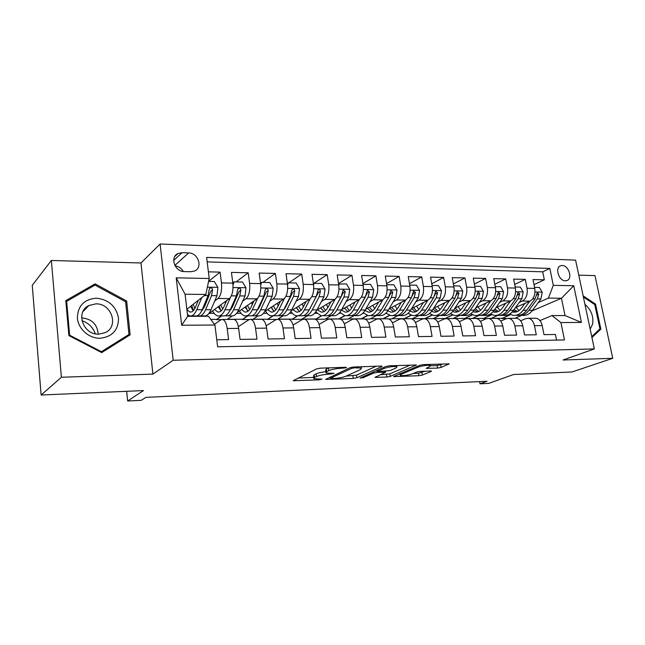 <?xml version="1.0" encoding="UTF-8"?>
<svg xmlns="http://www.w3.org/2000/svg" width="645" height="645" viewBox="0 0 645 645"><rect width="100%" height="100%" fill="white"/><g stroke="black" fill="none" stroke-linecap="round" stroke-linejoin="round"><path stroke-width="0.97" d="M346.591 367.682L345.913 367.279L320.388 368.15L316.59 368.9L293.209 380.752L319.299 379.832L321.952 379.067L313.889 378.784L314.558 377.47L316.485 376.543C319.46 375.317 323.355 374.56 328.16 374.261L334.094 373.334L326.015 373.02L326.741 371.625L328.757 370.657C331.844 369.383 335.835 368.593 340.721 368.303L346.591 367.682M562.214 265.506L560.586 265.772C554.587 267.578 558.876 281.059 565.391 280.809L566.931 280.559C572.945 278.753 568.721 265.345 562.214 265.506M437.584 368.093L441.115 367.416L449.146 363.861L423.362 364.619L419.726 365.328L393.627 376.624L418.903 375.704L422.33 375.051L431.053 371.504L431.424 371.077L430.465 370.996L420.08 371.399L416.581 372.068L412.276 373.85C407.447 375.374 403.439 375.89 400.263 375.406L401.15 374.293L418.162 367.142C423.12 365.546 427.224 365.006 430.465 365.522L429.449 366.739L426.151 368.392L437.584 368.093L437.141 365.562L442.954 363.949M61.396 377.252L152.905 374.108L140.981 262.975L51.358 260.483L61.396 377.252L41.127 395.022L143.488 390.58L127.637 400.997L141.215 400.335L145.867 397.376L487.064 381.251L479.993 383.807L488.805 383.372L513.549 374.519L571.978 371.98L612.75 358.298L594.972 275.608L578.767 275.157M152.905 374.108L173.183 360.257L594.343 348.921L563.053 360.007L612.75 358.298M381.711 366.642L382.025 366.183L380.897 366.078L353.742 367.005L350.001 367.739L325.677 379.421L353.299 378.422L356.822 377.744L381.711 366.642L381.622 366.094M389.338 365.788L416.323 364.997L390.273 376.366L386.798 377.035L374.995 377.389L385.629 372.197L377.22 372.383L373.64 373.084L363.312 377.639L360.071 378.043L385.646 366.505L389.338 365.788M41.127 395.022L32.25 285.308L51.358 260.483M533.996 284.63L544.34 279.825L532.98 279.559L534.745 288.396L527.062 288.267C527.82 294.386 526.239 298.651 522.321 301.054L519.209 302.457M514.67 284.437L525.304 279.374L513.63 279.1L515.379 288.057L507.486 287.92C508.236 294.128 506.672 298.45 502.794 300.892L499.665 302.336M494.812 284.26L505.736 278.914L493.739 278.624L495.473 287.71L487.346 287.573C488.088 293.862 486.548 298.248 482.726 300.723L479.582 302.215M474.381 284.09L485.621 278.43L473.277 278.14L474.994 287.356L466.633 287.21C467.375 293.596 465.851 298.038 462.086 300.554L458.918 302.102M453.371 283.937L464.932 277.939L452.234 277.64L453.919 286.985L445.324 286.84C446.05 293.314 444.558 297.829 440.849 300.377L437.665 301.981M431.747 283.808L443.639 277.439L430.57 277.124L432.239 286.606L423.386 286.453C424.096 293.024 422.636 297.603 418.992 300.191L415.791 301.86M409.478 283.695L421.725 276.915L408.261 276.592L409.906 286.219L400.787 286.058C401.488 292.725 400.053 297.377 396.481 300.006L393.265 301.739M386.532 283.623L399.158 276.374L385.283 276.052L386.895 285.816L377.502 285.646C378.196 292.419 376.793 297.143 373.302 299.812L370.061 301.626M362.893 283.574L375.898 275.826L361.603 275.488L363.183 285.396L353.5 285.227C354.178 292.104 352.815 296.902 349.405 299.611L346.147 301.505M338.528 283.582L351.928 275.254L337.19 274.907L338.738 284.969L328.74 284.8C329.41 291.782 328.087 296.652 324.766 299.401L321.492 301.392M313.381 283.639L327.209 274.665L312.003 274.31L313.518 284.534L303.198 284.348C303.851 291.443 302.57 296.394 299.344 299.191L296.055 301.288M288.758 282.865L301.707 274.061L286.009 273.69L287.485 284.074L276.834 283.889C277.471 291.097 276.229 296.128 273.117 298.974L269.812 301.183M262.862 282.397L275.383 273.44L259.177 273.053L260.604 283.606L249.599 283.413C250.22 290.742 249.026 295.853 246.027 298.748L242.705 301.094M236.135 281.905L248.188 272.787L231.442 272.392L232.829 283.123C233.434 290.524 232.273 295.684 229.346 298.603L208.529 313.849M216.76 339.778L228.588 339.592L227.193 328.507C226.395 323.185 224.847 320.17 222.549 319.444L220.703 319.896L214.406 324.298M233.055 319.404L233.925 319.404C236.264 320.122 237.836 323.121 238.65 328.402L240.061 339.415L256.992 339.149L255.541 328.24C254.711 323.016 253.106 320.049 250.712 319.339L248.785 319.775L238.36 326.66M260.814 319.299L261.717 319.291C264.144 320.001 265.78 322.952 266.619 328.144L268.086 338.98L284.453 338.722L282.962 327.991C282.107 322.855 280.438 319.928 277.955 319.235L275.963 319.662L266.183 325.789M287.678 319.194L288.613 319.194C291.129 319.888 292.822 322.79 293.685 327.894L295.192 338.552L311.043 338.303L309.503 327.749C308.624 322.694 306.907 319.815 304.335 319.13L302.279 319.557L293.088 325.04M313.696 319.098L314.655 319.09C317.251 319.775 318.993 322.629 319.888 327.652L321.436 338.141L336.779 337.899L335.207 327.515C334.303 322.532 332.53 319.71 329.893 319.033L327.765 319.452L319.122 324.387M338.899 319.001L339.891 318.993C342.56 319.67 344.349 322.476 345.26 327.418L346.849 337.738L361.716 337.512L360.112 327.281C359.184 322.387 357.37 319.606 354.653 318.936L352.476 319.348L344.333 323.806M363.337 318.904L364.352 318.896C367.086 319.565 368.924 322.331 369.851 327.192L371.472 337.359L385.887 337.133L384.243 327.063C383.299 322.242 381.445 319.501 378.671 318.848L376.438 319.251L368.763 323.29M387.032 318.815L388.072 318.807C390.87 319.46 392.74 322.186 393.692 326.975L395.345 336.98L409.325 336.763L407.656 326.846C406.689 322.097 404.794 319.404 401.964 318.751L399.682 319.154L392.442 322.831M410.026 318.727L411.083 318.719C413.937 319.364 415.856 322.04 416.815 326.765L418.5 336.617L432.061 336.408L430.36 326.644C429.385 321.96 427.458 319.307 424.563 318.67L422.241 319.065L415.412 322.411M432.344 318.638L433.424 318.63C436.334 319.267 438.278 321.911 439.261 326.564L440.97 336.263L454.128 336.061L452.411 326.443C451.419 321.831 449.452 319.211 446.517 318.582L444.147 318.977L437.697 322.04M454.016 318.557L455.12 318.549C458.071 319.17 460.054 321.774 461.046 326.362L462.779 335.924L475.559 335.722L473.817 326.241C472.809 321.702 470.818 319.122 467.835 318.501L465.432 318.888L459.329 321.694M475.075 318.477L476.187 318.469C479.195 319.082 481.202 321.645 482.21 326.168L483.96 335.594L496.384 335.4L494.618 326.056C493.602 321.573 491.579 319.033 488.547 318.42L486.112 318.799L480.348 321.379M495.545 318.396L496.674 318.388C499.714 318.993 501.746 321.524 502.769 325.975L504.543 335.271L516.613 335.078L514.831 325.87C513.799 321.452 511.751 318.944 508.687 318.348L506.22 318.719L500.77 321.097M515.444 318.316L516.589 318.316C519.668 318.912 521.724 321.404 522.756 325.798L524.546 334.957L536.285 334.771L534.487 325.685C533.447 321.331 531.375 318.856 528.271 318.267L525.772 318.638L520.62 320.831M491.877 314.744L483.315 318.598L491.595 314.615M486.701 318.582L483.315 318.598M534.745 288.396C535.511 294.491 533.915 298.724 529.98 301.118L515.557 307.536M497.9 315.397L491.135 318.412M472.535 314.865L464.279 318.67L472.245 314.736M466.012 318.662L464.279 318.67M515.379 288.057C516.137 294.233 514.565 298.53 510.671 300.957L495.924 307.697M478.888 315.469L472.293 318.485M452.669 314.986L444.792 318.727M495.473 287.71C496.215 293.975 494.667 298.329 490.821 300.796L475.736 307.875M459.425 315.526L452.959 318.557M432.271 315.123L425.015 318.662M474.994 287.356C475.728 293.701 474.204 298.127 470.415 300.618L454.975 308.076M439.551 315.526L433.109 318.638M411.317 315.26L404.399 318.743M419.129 315.518L411.768 318.88M453.919 286.985C454.652 293.427 453.153 297.909 449.42 300.449L433.609 308.31M389.79 315.397L383.219 318.824M397.941 315.615L391.434 318.961L388.742 318.969M432.239 286.606C432.956 293.144 431.481 297.692 427.812 300.264L411.623 308.584M367.682 315.542L361.434 318.912M376.237 315.679L369.908 319.041L365.006 319.065M409.906 286.219C410.615 292.846 409.172 297.466 405.568 300.078L388.983 308.899M359.362 299.49L353.444 309.979C350.985 314.147 348.155 316.042 344.946 315.671L339.036 318.993M354.073 315.655L347.76 319.13L340.536 319.162M386.895 285.816C387.597 292.548 386.186 297.232 382.654 299.885L365.667 309.261M321.67 315.768L315.687 319.259L321.242 315.736M331.135 315.695L324.983 319.219L315.687 319.259M363.183 285.396C363.877 292.233 362.498 296.998 359.047 299.691L341.632 309.681M310.463 308.1L310.035 308.366M297.837 315.784L291.967 319.356L297.305 315.816M307.528 315.736L301.538 319.315L291.967 319.356M338.738 284.969C339.407 291.911 338.069 296.748 334.715 299.49L316.84 310.164M284.88 308.407L284.252 308.81M273.286 315.792L267.546 319.452L272.819 315.792M276.447 319.412L267.546 319.452M313.518 284.534C314.171 291.58 312.873 296.498 309.608 299.28L291.242 310.761M283.211 315.776L277.737 319.202M258.443 308.794L257.637 309.334M247.922 315.84L242.391 319.549L247.478 315.84M249.252 319.525L242.391 319.549M287.485 284.074C288.13 291.242 286.864 296.232 283.711 299.062L264.756 311.495M258.129 315.84L252.816 319.331M231.087 309.302L230.144 309.971M221.783 315.889L216.454 319.654L221.356 315.889M221.146 319.63L216.454 319.654M260.604 283.606C261.225 290.887 260.016 295.966 256.968 298.837L237.287 312.446M232.232 315.937L227.185 319.428M184.276 271.577L190.904 271.73L194.758 270.924C203.07 267.417 198.096 252.784 188.662 252.913L182.059 252.687L177.939 253.558C169.675 257.153 174.811 271.827 184.276 271.577M173.183 360.257L160.113 244.004L575.59 260.128L594.343 348.921M544.34 279.825L542.711 271.811L549.838 268.425L206.618 257.411L209.214 278.495L205.82 294.451L186.84 309.245M549.838 268.425L553.305 285.348L573.752 285.759L581.427 322.427L560.924 322.573L564.472 339.939L217.623 346.792L214.938 325.024L181.672 325.257L176.206 277.834L209.214 278.495M205.892 315.776L205.207 316.276M208.601 281.357L220.098 272.125L221.453 282.921C222.057 290.371 220.912 295.571 218.034 298.514L214.704 301.013M202.675 310.035L201.78 310.713M194.814 315.937L194.322 316.3M556.554 340.092L555.418 334.473L544.001 334.65L542.195 325.612C541.155 321.283 539.075 318.824 535.963 318.235L534.802 318.243M248.188 272.787L249.599 283.413M275.383 273.44L276.834 283.889M301.707 274.061L303.198 284.348M327.209 274.665L328.74 284.8M351.928 275.254L353.5 285.227M375.898 275.826L377.502 285.646M399.158 276.374L400.787 286.058M421.725 276.915L423.386 286.453M443.639 277.439L445.324 286.84M464.932 277.939L466.633 287.21M485.621 278.43L487.346 287.573M505.736 278.914L507.486 287.92M525.304 279.374L527.062 288.267M542.711 271.811L207.174 261.91M220.098 272.125L208.391 271.843M514.904 318.324L521.781 315.357M532.052 310.922L561.456 298.24L548.411 298.103L538.228 302.57M510.727 314.631L501.85 318.525L510.445 314.502M506.817 318.501L501.85 318.525M205.82 294.451L185.083 294.233L187.671 316.316L208.48 316.268L214.938 325.024M140.981 262.975L160.113 244.004M479.59 381.598L479.993 383.807M126.662 391.305L127.637 400.997M539.921 320.589L551.959 315.59L565.028 315.566L561.456 298.24L573.752 285.759M472.471 318.404L483.266 318.364M453.129 318.477L464.239 318.436M444.744 318.743L452.379 314.865M433.279 318.557L444.703 318.509M424.66 318.67L431.965 315.002M412.881 318.63L424.644 318.59M404.052 318.743L411.002 315.147M391.918 318.711L404.036 318.662M382.872 318.832L389.467 315.3M370.375 318.791L382.856 318.743M361.095 318.912L367.328 315.453M348.227 318.88L361.079 318.832M338.698 319.001L344.591 315.607M325.435 318.961L338.69 318.912M301.981 319.049L315.647 319.001M277.826 319.146L291.935 319.09M252.953 319.235L267.514 319.186M227.322 319.331L242.351 319.275M210.786 319.396L216.422 319.38M491.305 318.332L501.81 318.291M193.919 316.3L194.403 315.937M209.238 313.325L214.132 313.325M236.642 313.317L241.02 313.317M263.458 313.309L267.078 313.309M289.444 313.301L292.346 313.301M314.631 313.293L316.864 313.293M339.052 313.293L340.657 313.285M362.756 313.285L363.764 313.285M385.766 313.276L386.21 313.276M560.924 322.573L551.959 315.59M548.411 298.103L553.305 285.348M185.083 294.233L176.206 277.834M187.671 316.316L181.672 325.257M581.427 322.427L565.028 315.566M183.333 271.505C181.43 268.239 178.681 266.353 175.093 265.853M101.692 352.605L130.137 334.836L126.662 301.03L95.097 283.848L65.79 300.626L68.886 335.585L101.692 352.605M591.941 337.553L600.866 329.103L595.52 304.093L583.136 295.837M125.856 337.512L125.815 337.109M92.654 286.453L95.097 283.848M125.622 301.989L126.662 301.03M594.569 304.48L595.52 304.093M598.882 329.845L600.866 329.103M328.442 367.876L328.757 370.657M325.886 372.149L325.612 370.311L326.338 368.9L328.345 367.924M325.822 371.697C321.629 372.141 318.388 372.858 316.098 373.866L316.485 376.543M313.768 377.954L313.502 376.124L314.171 374.801L316.098 373.866M298.079 378.034L313.688 377.414M346.139 376.124L356.427 375.164L376.253 366.239M354.347 367.835L351.735 368.343L330.514 378.22L334.489 378.446C339.109 378.147 342.922 377.406 345.913 376.22L360.611 369.512L361.49 368.069L354.347 367.835L354.218 366.989M410.333 365.07L389.862 373.85L390.273 376.366M380.421 374.753L389.862 373.85M396.078 367.964L396.957 366.747C393.506 366.199 389.282 366.739 384.275 368.384L378.365 370.996L378.067 371.431L379.171 371.528L390.104 370.553L396.078 367.964M430.723 365.788L437.141 365.562M413.251 373.447L418.484 373.237L425.289 371.197M399.174 374.003L400.029 373.971M198.346 300.28L195.661 306.786C194.016 310.616 192.105 312.357 189.928 312.003L186.889 309.616M201.74 297.627L196.741 309.689C194.758 314.276 192.468 316.356 189.856 315.945L187.469 314.591M208.593 281.405L214.309 281.51L217.905 287.468L216.978 295.692L210.98 309.713C208.948 314.26 206.602 316.332 203.933 315.921L200.039 315.921M197.822 301.554L197.676 300.796M197.628 315.599L198.612 315.929C201.256 316.34 203.586 314.268 205.602 309.705L211.544 295.636L212.584 289.734C212.31 288.21 211.471 287.622 210.093 287.968L209.133 289.686L208.093 295.603L202.183 309.705C200.176 314.268 197.862 316.348 195.233 315.929L191.267 315.937M191.702 305.456L193.444 310.519M190.557 306.351L193.194 310.785M212.584 289.734L210.85 291.089L204.497 306.81L201.458 311.253M194.871 308.463L193.21 304.279M96.266 298.183C83.971 299.32 77.682 305.988 77.4 318.187C78.295 329.055 89.075 338.52 100.112 338.262C112.343 336.779 118.478 330.047 118.503 318.066C116.068 306.165 108.658 299.53 96.266 298.183M95.887 303.86L88.978 305.472C75.07 311.664 83.028 335.102 98.782 334.134L105.111 332.675C119.285 326.652 111.722 303.206 95.887 303.86M98.177 334.126C97.379 324.435 91.961 319.017 81.907 317.872L81.609 317.88M128.96 334.489L101.394 351.678L69.644 335.198L66.645 301.368L95.017 285.098L125.598 301.731L128.96 334.489L124.969 337.811L101.467 352.484M100.83 352.154L101.394 351.678M69.128 335.706L69.644 335.198M65.927 302.158L66.645 301.368M81.923 320.686C88.567 323 93.025 327.37 95.299 333.796M590.151 329.079L592.642 324.056C593.682 316.268 591.118 309.729 584.951 304.44M583.386 297.031L594.771 304.617L599.947 328.845L591.739 336.601M588.611 321.766L586.732 312.873M226.613 300.61L223.855 306.883C222.13 310.648 220.122 312.365 217.849 312.019L214.519 309.463M230.354 297.579L224.984 309.745C222.904 314.252 220.501 316.3 217.776 315.897C215.825 315.478 214.108 313.801 212.6 310.858M232.797 282.881L234.119 281.873L242.472 282.026L246.003 287.888L245.036 295.966L238.763 309.769C236.642 314.244 234.183 316.276 231.402 315.873L227.741 315.873M225.411 303.335L225.041 301.755M234.119 281.873L233.006 285.042M225.355 315.607L226.25 315.881C229.015 316.284 231.442 314.244 233.555 309.761L239.771 295.918L240.867 290.113C240.601 288.629 239.803 288.049 238.473 288.363L237.521 290.073L236.433 295.886L230.249 309.753C228.153 314.252 225.726 316.292 222.977 315.881L219.252 315.889M219.171 306.053L221.074 310.987M218.22 306.746L221.058 311.003M240.867 290.113L239.053 291.443L232.41 306.907L229.685 310.922M222.686 309.084L220.767 304.883M253.969 300.909L251.147 306.98C249.349 310.688 247.261 312.373 244.89 312.035L241.456 309.56M257.79 298.103L252.324 309.793C250.155 314.228 247.648 316.252 244.81 315.848C242.794 315.437 241.012 313.809 239.456 310.938M260.54 283.163L261.644 282.373L269.731 282.518L273.198 288.291L272.182 296.24L265.659 309.818C263.458 314.22 260.903 316.219 258.016 315.824L254.573 315.824M252.187 304.746L251.566 302.57M261.644 282.373L260.749 285.017M252.211 315.615L253.017 315.832C255.896 316.235 258.427 314.22 260.62 309.81L267.094 296.192L268.231 290.484C267.973 289.033 267.207 288.46 265.925 288.75L264.99 290.435L263.861 296.16L257.411 309.802C255.235 314.228 252.711 316.235 249.849 315.832L246.35 315.84M245.793 306.56L247.462 310.68M245.027 307.093L248.051 311.172M268.231 290.484L266.345 291.79L259.435 307.004L257.049 310.543M249.623 309.568L247.47 305.399M280.47 301.183L277.584 307.068C275.713 310.721 273.553 312.382 271.094 312.043L267.57 309.648M284.372 298.522L278.793 309.842C276.552 314.212 273.956 316.195 271.013 315.8C268.933 315.405 267.094 313.809 265.49 311.011M287.396 283.469L288.291 282.857L296.119 283.002L299.522 288.678L298.474 296.507L291.725 309.866C289.436 314.196 286.799 316.171 283.808 315.776L280.575 315.784M278.164 305.883L277.286 303.271M288.291 282.857L287.597 285.001M278.237 315.607L278.971 315.784C281.938 316.179 284.566 314.204 286.832 309.858L293.539 296.458L294.725 290.839C294.483 289.428 293.741 288.855 292.507 289.129L291.588 290.798L290.411 296.426L283.736 309.85C281.47 314.204 278.858 316.187 275.899 315.792L272.601 315.792M271.601 307.004L272.988 310.293M271.005 307.391L274.198 311.317M294.725 290.839L292.774 292.12L285.606 307.101L283.598 310.116M275.729 309.947L273.359 305.851M306.141 301.441L303.198 307.157C301.271 310.753 299.038 312.382 296.498 312.059L292.886 309.729M310.148 298.885L304.448 309.89C302.126 314.188 299.449 316.147 296.41 315.752C294.346 315.381 292.507 313.913 290.895 311.35M313.406 283.784L314.099 283.332L321.686 283.469L325.032 289.057L323.943 296.756L316.985 309.906C314.623 314.18 311.906 316.115 308.818 315.736L305.786 315.736M303.376 306.81L302.239 303.884M314.099 283.332L313.583 285.001M303.464 315.59L304.126 315.744C307.189 316.131 309.898 314.18 312.244 309.898L319.17 296.708L320.388 291.185C320.154 289.798 319.444 289.234 318.251 289.492L316.131 296.684L309.237 309.898C306.899 314.188 304.206 316.131 301.142 315.744L298.055 315.752M296.636 307.383L297.716 309.874M296.2 307.657L299.554 311.43M320.388 291.185L318.372 292.443L309.366 309.648M301.038 310.253L298.466 306.246M331.03 301.683L328.039 307.246C326.048 310.785 323.75 312.39 321.137 312.067L317.445 309.81M335.134 299.199L329.321 309.931C326.926 314.171 324.169 316.09 321.041 315.711L315.744 311.922M338.601 284.098L346.47 283.921L349.759 289.42L348.639 297.006L341.479 309.955C339.052 314.155 336.255 316.066 333.086 315.687L330.24 315.695M327.853 307.576L326.467 304.416M339.117 283.784L338.746 285.025M327.934 315.574L328.531 315.695C331.683 316.082 334.465 314.163 336.875 309.947L344.003 296.958L345.26 291.516L343.204 289.847L341.06 296.934L333.965 309.939C331.554 314.163 328.781 316.082 325.636 315.703L322.734 315.703M320.936 307.721L321.686 309.406M320.646 307.891L324.137 311.527M345.26 291.516L343.196 292.757L334.457 309.036M325.58 310.511L322.831 306.593M355.169 301.916L352.13 307.326C350.09 310.817 347.728 312.398 345.043 312.083L341.431 310.035M344.946 315.671L339.859 312.39M363.03 284.429L370.496 284.356L373.729 289.774L372.576 297.248L365.239 309.995C362.748 314.139 359.886 316.018 356.637 315.647L353.968 315.655M351.606 308.189L349.985 304.892M363.369 284.227L363.135 285.05M351.686 315.55L352.21 315.655C355.443 316.034 358.306 314.139 360.781 309.987L368.085 297.2L369.375 291.838L367.392 290.194L365.231 297.176L357.951 309.987C355.476 314.147 352.63 316.034 349.405 315.663L346.688 315.663M344.519 308.02L344.922 308.907M344.374 308.1L348.002 311.616M369.375 291.838L367.255 293.064L359.209 307.77M349.397 310.721L346.478 306.899M378.599 302.126L375.511 307.415C373.415 310.842 370.996 312.406 368.255 312.091L364.965 310.463M382.88 299.756L376.857 310.019C374.342 314.131 371.439 316.002 368.15 315.631L363.256 312.761M386.726 284.751L393.813 284.784L396.989 290.121L395.812 297.474L388.298 310.043C385.758 314.123 382.824 315.977 379.502 315.607L377.003 315.615M374.672 308.697L372.826 305.311M386.895 284.655L386.774 285.082M374.737 315.534L375.205 315.615C378.518 315.986 381.437 314.123 383.969 310.035L391.45 297.434L392.773 292.153L390.854 290.524L388.685 297.409L381.227 310.027C378.696 314.123 375.785 315.994 372.488 315.623L369.932 315.623M367.416 308.294L371.165 311.68M372.52 310.89L369.448 307.173M392.773 292.153L390.604 293.354L389.274 296.176M401.335 302.328L398.207 307.488C396.07 310.874 393.603 312.414 390.797 312.099L387.822 310.801M405.705 300.006L399.578 310.06C397.006 314.107 394.047 315.953 390.693 315.59L385.984 313.059M409.712 285.082L416.444 285.195L419.572 290.452L418.363 297.7L410.696 310.084C408.1 314.099 405.108 315.929 401.714 315.566L399.376 315.574M397.07 309.108L395.022 305.69M397.135 315.51L397.546 315.574C400.924 315.937 403.907 314.107 406.495 310.076L414.13 297.659L415.477 292.459L413.63 290.847L411.445 297.635L403.826 310.068C401.246 314.107 398.263 315.945 394.901 315.582L392.507 315.582M389.798 308.463L393.66 311.745M394.982 311.043L391.765 307.423M415.477 292.459L413.268 293.644L412.236 295.878M423.418 302.521L420.258 307.568C418.073 310.906 415.557 312.422 412.695 312.115L410.026 311.084M427.869 300.239L421.653 310.1C419.032 314.091 416.009 315.905 412.59 315.55L408.059 313.309M432.037 285.477L438.415 285.598L441.494 290.782L440.261 297.925L432.456 310.124C429.804 314.083 426.756 315.889 423.305 315.526L421.112 315.534M418.831 309.463L416.606 306.028M418.895 315.478L419.25 315.534C422.693 315.897 425.732 314.091 428.369 310.116L436.149 297.885L437.528 292.757L435.738 291.161L433.545 297.853L425.773 310.108C423.144 314.091 420.113 315.897 416.678 315.542L414.445 315.542M411.583 308.657L415.517 311.801M416.799 311.172L413.453 307.649M437.528 292.757L435.278 293.918L434.48 295.724M444.873 302.707L441.68 307.641C439.455 310.93 436.899 312.422 433.988 312.124L431.618 311.317M440.849 300.377L449.42 300.449L443.099 310.14C440.43 314.075 437.35 315.865 433.875 315.51L429.522 313.518M453.725 285.872L459.764 285.985L462.796 291.097L461.538 298.135L453.596 310.156C450.903 314.067 447.807 315.84 444.292 315.494L442.244 315.494M439.987 309.761L437.584 306.335M440.043 315.453L440.35 315.502C443.849 315.848 446.945 314.067 449.621 310.148L457.539 298.095L458.942 293.048L457.216 291.467L455.007 298.071L447.106 310.148C444.429 314.075 441.341 315.856 437.85 315.502L435.762 315.51M433.053 309.189L436.762 311.841M438.011 311.285L434.545 307.85M458.942 293.048L456.66 294.193L456.047 295.652M465.73 302.884L462.505 307.713C460.248 310.954 457.644 312.43 454.693 312.132L452.613 311.503M470.326 300.667L463.949 310.181C461.231 314.059 458.111 315.824 454.572 315.478L450.379 313.688M474.785 286.259L480.509 286.364L483.492 291.403L482.218 298.345L474.156 310.197C471.422 314.05 468.27 315.8 464.706 315.453L462.796 315.461M460.554 310.019L457.998 306.617M460.619 315.429L460.869 315.461C464.424 315.808 467.569 314.05 470.294 310.189L478.332 298.304L479.759 293.322L478.082 291.774L475.865 298.28L467.843 310.189C465.118 314.059 461.989 315.816 458.442 315.469L456.491 315.469M453.935 309.64L457.418 311.89M458.635 311.382L455.056 308.036M479.759 293.322L477.437 294.451L477.002 295.595M486.007 303.053L482.758 307.786C480.469 310.987 477.824 312.438 474.825 312.148L473.035 311.664M490.668 300.86L484.218 310.213C481.468 314.042 478.292 315.784 474.704 315.437L470.665 313.833M495.263 286.63L500.681 286.735L503.616 291.701L502.318 298.546L494.143 310.237C491.377 314.034 488.184 315.76 484.564 315.421L482.791 315.421M480.573 310.237L477.872 306.867M480.63 315.397L480.839 315.429C484.443 315.768 487.62 314.034 490.385 310.229L498.545 298.506L499.988 293.596L498.367 292.064L496.15 298.482L488.007 310.221C485.25 314.042 482.065 315.776 478.469 315.429L476.647 315.437M474.857 312.148L476.445 312.148M474.269 310.027L477.518 311.922M478.703 311.462L475.268 308.552M499.988 293.596L497.634 294.709L497.384 295.466M505.736 303.214L502.455 307.858C500.141 311.011 497.456 312.438 494.425 312.156L492.909 311.793M510.453 301.054L503.938 310.253C501.149 314.026 497.932 315.744 494.296 315.405L490.41 313.954M515.17 286.993L520.297 287.089L523.192 291.992L521.878 298.74L513.597 310.269C510.792 314.018 507.559 315.728 503.898 315.389L502.245 315.389M500.044 310.43L497.206 307.109M500.101 315.373L500.27 315.397C503.914 315.728 507.139 314.018 509.945 310.261L518.201 298.7L519.668 293.862L518.088 292.346L515.871 298.675L507.623 310.261C504.825 314.026 501.608 315.736 497.964 315.397L496.271 315.397M494.054 310.366L497.077 311.954M498.23 311.543L494.981 309.036M519.668 293.862L517.217 295.208M524.933 303.368L521.628 307.923C519.281 311.035 516.572 312.446 513.501 312.164L512.259 311.906M529.706 301.239L523.127 310.285C520.305 314.01 517.056 315.703 513.372 315.373L509.631 314.059M534.536 287.347L539.389 287.436L542.235 292.274L540.905 298.925L532.528 310.301C529.69 314.002 526.425 315.687 522.724 315.357L521.184 315.357M519.007 310.6L516.048 307.318M519.064 315.349L519.185 315.357C522.877 315.695 526.143 314.002 528.973 310.293L537.333 298.893L538.809 294.12L537.285 292.62L535.06 298.869L526.715 310.293C523.885 314.01 520.628 315.695 516.943 315.365L515.371 315.365M513.315 310.648L516.113 311.986M517.242 311.608L514.186 309.455M529.98 301.118L522.321 301.054M510.671 300.957L502.794 300.892M490.821 300.796L482.726 300.723M470.415 300.618L462.086 300.554M427.812 300.264L418.992 300.191M405.568 300.078L396.481 300.006M382.654 299.885L373.302 299.812M359.047 299.691L349.405 299.611M334.715 299.49L324.766 299.401M309.608 299.28L299.344 299.191M283.711 299.062L273.117 298.974M256.968 298.837L246.027 298.748M229.346 298.603L218.034 298.514M238.65 328.402L227.193 328.507M542.195 325.612L534.487 325.685M522.756 325.798L514.831 325.87M502.769 325.975L494.618 326.056M482.21 326.168L473.817 326.241M461.046 326.362L452.411 326.443M439.261 326.564L430.36 326.644M416.815 326.765L407.656 326.846M393.692 326.975L384.243 327.063M369.851 327.192L360.112 327.281M345.26 327.418L335.207 327.515M319.888 327.652L309.503 327.749M293.685 327.894L282.962 327.991M266.619 328.144L255.541 328.24M232.829 283.123L221.453 282.921M173.698 260.378L182.059 252.687M174.859 265.426L188.662 252.913M340.592 367.457L340.721 368.303M326.338 368.9L326.741 371.625M331.248 373.334L331.369 374.14M328.031 373.374L328.16 374.261M314.171 374.801L314.558 377.47M319.186 379.067L319.299 379.832M294.386 379.857L294.523 380.864M343.841 367.344L343.97 368.19M356.427 375.164L356.822 377.744M352.904 375.85L353.299 378.422M326.765 378.607L326.894 379.518M351.573 367.279L351.735 368.343M330.329 376.946L330.514 378.22M357.588 366.876L357.717 367.714M415.872 364.909L415.96 365.457M386.387 374.519L386.798 377.035M375.946 376.696L376.075 377.478M384.42 371.327L384.541 372.109M376.898 370.383L377.22 372.383M373.455 371.915L373.64 373.084M363.135 376.486L363.312 377.639M384.089 367.199L384.275 368.384M378.18 369.819L378.365 370.996M427.014 367.747L427.143 368.48M417.976 366.062L418.162 367.142M400.972 373.245L401.15 374.293M430.965 370.996L431.053 371.504M421.911 372.584L422.33 375.051M418.484 373.237L418.903 375.704M394.538 375.962L394.659 376.712M448.638 363.772L448.735 364.32M440.68 364.885L441.115 367.416M217.817 287.323L207.368 287.17M202.183 309.705L196.741 309.689M210.98 309.713L205.602 309.705M208.093 295.603L204.392 295.563M216.978 295.692L211.544 295.636M245.914 287.743L233.039 287.549M230.249 309.753L224.984 309.745M238.763 309.769L233.555 309.761M236.433 295.886L231.361 295.837M245.036 295.966L239.771 295.918M273.109 288.146L260.814 287.96M257.411 309.802L252.324 309.793M265.659 309.818L260.62 309.81M263.861 296.16L259.072 296.111M272.182 296.24L267.094 296.192M299.441 288.541L287.702 288.363M283.736 309.85L278.793 309.842M291.725 309.866L286.832 309.858M290.411 296.426L285.888 296.378M298.474 296.507L293.539 296.458M324.951 288.92L313.744 288.75M309.237 309.898L304.448 309.89M316.985 309.906L312.244 309.898M316.131 296.684L311.866 296.636M323.943 296.756L319.17 296.708M349.679 289.283L338.964 289.121M333.965 309.939L329.321 309.931M341.479 309.955L336.875 309.947M341.06 296.934L337.029 296.894M348.639 297.006L344.003 296.958M373.649 289.637L363.417 289.492M357.951 309.987L353.444 309.979M365.239 309.995L360.781 309.987M365.231 297.176L361.426 297.135M372.576 297.248L368.085 297.2M396.917 289.984L387.137 289.839M381.227 310.027L376.857 310.019M388.298 310.043L383.969 310.035M388.685 297.409L385.089 297.369M395.812 297.474L391.45 297.434M419.492 290.323L410.139 290.186M403.826 310.068L399.578 310.06M410.696 310.084L406.495 310.076M411.445 297.635L408.059 297.603M418.363 297.7L414.13 297.659M441.422 290.653L432.481 290.516M425.773 310.108L421.653 310.1M432.456 310.124L428.369 310.116M433.545 297.853L430.344 297.821M440.261 297.925L436.149 297.885M462.715 290.968L454.169 290.839M447.106 310.148L443.099 310.14M453.596 310.156L449.621 310.148M455.007 298.071L452 298.038M461.538 298.135L457.539 298.095M483.419 291.274L475.236 291.153M467.843 310.189L463.949 310.181M474.156 310.197L470.294 310.189M475.865 298.28L473.035 298.248M482.218 298.345L478.332 298.304M503.543 291.572L495.715 291.459M488.007 310.221L484.218 310.213M494.143 310.237L490.385 310.229M496.15 298.482L493.481 298.458M502.318 298.546L498.545 298.506M523.119 291.863L515.629 291.758M507.623 310.261L503.938 310.253M513.597 310.269L509.945 310.261M515.871 298.675L513.364 298.651M521.878 298.74L518.201 298.7M542.163 292.145L534.995 292.04M526.715 310.293L523.127 310.285M532.528 310.301L528.973 310.293M535.06 298.869L532.706 298.845M540.905 298.925L537.333 298.893M536.463 295.176L538.809 294.12M560.037 266.022L560.586 265.772M233.925 319.404L222.549 319.444M261.717 319.291L250.712 319.339M288.613 319.194L277.955 319.235M314.655 319.09L304.335 319.13M339.891 318.993L329.893 319.033M364.352 318.896L354.653 318.936M388.072 318.807L378.671 318.848M411.083 318.719L401.964 318.751M433.424 318.63L424.563 318.67M455.12 318.549L446.517 318.582M476.187 318.469L467.835 318.501M496.674 318.388L488.547 318.42M516.589 318.316L508.687 318.348M535.963 318.235L528.271 318.267M174.851 256.428L177.939 253.558M330.135 377.035L330.329 378.333M361.289 366.747L361.49 368.069M385.484 371.286L385.629 372.197M396.764 365.538L396.957 366.747M377.833 369.972L378.026 371.189M430.271 364.385L430.465 365.522M399.981 373.665L400.174 374.85M189.928 312.003L191.097 312.003M209.569 288.38L210.093 287.968M82.979 311.583L88.978 305.472M217.849 312.019L219.074 312.019M238.005 288.71L238.473 288.363M244.89 312.035L246.172 312.035M265.514 289.041L265.925 288.75M271.094 312.043L272.424 312.043M296.498 312.059L297.869 312.059M321.137 312.067L322.548 312.067M345.043 312.083L346.494 312.083M368.255 312.091L369.738 312.091M390.797 312.099L392.313 312.099M412.695 312.115L414.243 312.115M433.988 312.124L435.56 312.124M454.693 312.132L456.281 312.132M494.425 312.156L496.061 312.156M513.501 312.164L515.162 312.164"/></g></svg>
